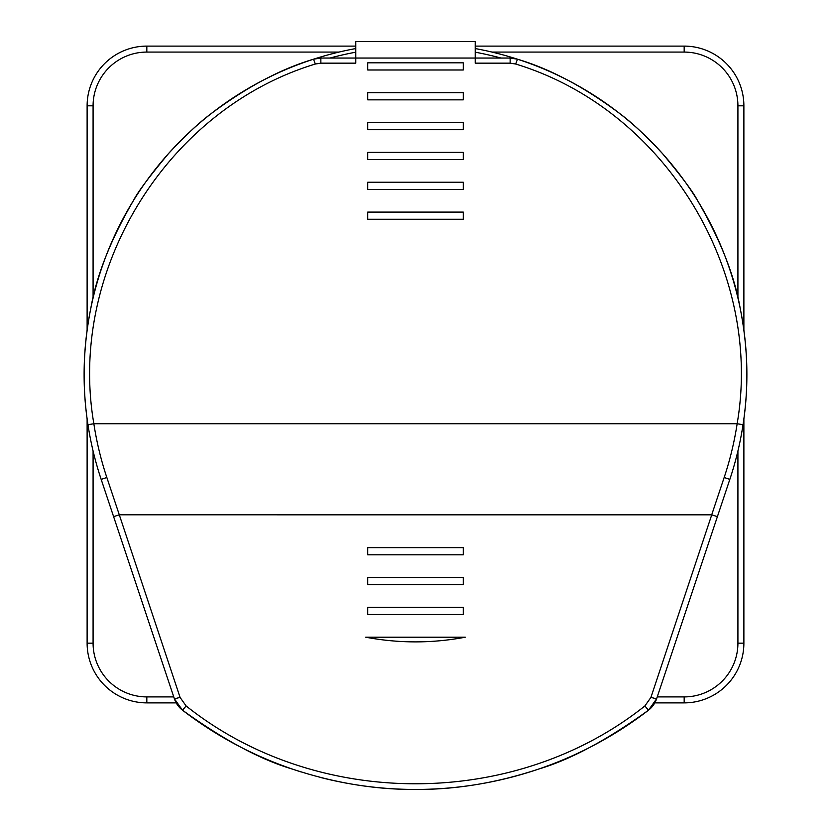 <?xml version="1.0" encoding="UTF-8"?>
<svg xmlns="http://www.w3.org/2000/svg" width="831" height="831" viewBox="0 0 831 831"><rect width="100%" height="100%" fill="white"/><g stroke="black" fill="none" stroke-linecap="round" stroke-linejoin="round"><path stroke-width="1.25" d="M119.29 514.805L180.067 697.417L186.134 705.966C316.694 809.934 514.888 809.498 644.866 705.966L650.933 697.417L711.741 514.815L119.29 514.805L106.835 477.503A325.399 325.399 0 0 1 93.851 423.748L737.139 423.748C763.564 270.366 664.27 109.079 515.656 64.029L510.141 63.156L475.207 63.156L475.207 41.55L355.793 41.55L355.793 63.156L320.859 63.156L315.344 64.029C166.73 109.079 67.436 270.366 93.861 423.748L87.961 424.703C82.03 386.633 82.965 347.877 90.787 308.426C96.51 275.456 110.772 239.432 133.573 200.354C137.572 192.314 149.206 176.733 168.485 153.61C184.856 135.941 199.004 122.676 210.918 113.816C246.433 87.193 280.629 68.983 313.505 59.209A331.372 331.372 0 0 0 86.995 417.972A331.372 331.372 0 0 1 90.309 310.825M90.33 310.721A331.372 331.372 0 0 1 355.793 48.551M365.702 637.2C398.901 643.443 432.099 643.443 465.298 637.2C432.099 643.443 398.901 643.443 365.702 637.2L465.298 637.2M711.71 514.805L724.165 477.503A325.399 325.399 0 0 0 737.149 423.748L743.039 424.703C748.97 386.633 748.035 347.877 740.213 308.426C734.49 275.456 720.228 239.432 697.427 200.354C693.428 192.314 681.784 176.733 662.515 153.61C646.134 135.941 631.996 122.676 620.082 113.816C584.567 87.182 550.371 68.983 517.495 59.209A331.372 331.372 0 0 1 744.005 417.972A331.372 331.372 0 0 0 475.207 48.551A331.372 331.372 0 0 1 744.005 417.972A331.372 331.372 0 0 0 517.495 59.209L510.141 58.045L320.859 58.045L313.505 59.209A331.372 331.372 0 0 0 86.995 417.972M644.866 705.966L648.502 710.193A382.115 382.115 0 0 1 321.202 777.629A382.115 382.115 0 0 0 648.502 710.193A23.881 23.881 0 0 0 656.594 698.829L729.826 479.394L656.594 698.829L648.502 710.193C607.139 740.016 570.523 759.638 538.675 769.049C496.98 782.885 455.98 789.679 415.666 789.45C375.394 789.71 334.426 782.968 292.772 769.205C260.799 759.804 224.038 740.13 182.498 710.193A382.115 382.115 0 0 0 301.082 771.916A382.115 382.115 0 0 1 182.498 710.193L186.134 705.966M463.262 69.991L463.262 62.824L367.738 62.824L367.738 69.991L463.262 69.991M517.495 59.209L515.656 64.029M463.262 607.347L367.738 607.347L367.738 614.514L463.262 614.514L463.262 607.347M463.262 547.639L367.738 547.639L367.738 554.807L463.262 554.807L463.262 547.639M463.262 577.493L367.738 577.493L367.738 584.66L463.262 584.66L463.262 577.493M463.262 92.677L367.738 92.677L367.738 99.845L463.262 99.845L463.262 92.677M463.262 122.531L367.738 122.531L367.738 129.698L463.262 129.698L463.262 122.531M463.262 182.238L367.738 182.238L367.738 189.406L463.262 189.406L463.262 182.238M463.262 152.385L367.738 152.385L367.738 159.552L463.262 159.552L463.262 152.385M463.262 212.092L367.738 212.092L367.738 219.259L463.262 219.259L463.262 212.092M717.392 516.653L711.741 514.815M648.502 710.193A23.881 23.881 0 0 0 656.594 698.829L650.933 697.417M729.826 479.394A331.372 331.372 0 0 0 743.039 424.703A331.372 331.372 0 0 1 729.826 479.394L724.165 477.503M182.498 710.193A23.881 23.881 0 0 1 174.406 698.829L101.174 479.394L174.406 698.829A23.881 23.881 0 0 0 182.498 710.193L174.406 698.829L180.067 697.417M315.344 64.029L313.505 59.209M113.608 516.653L119.259 514.815M106.835 477.503L101.174 479.394A331.372 331.372 0 0 1 87.961 424.703C82.124 386.467 82.934 348.397 90.371 310.493M743.88 418.886L743.88 643.173A59.707 59.707 0 0 1 684.173 702.881L654.807 702.881M176.193 702.881L146.827 702.881A59.707 59.707 0 0 1 87.12 643.173L87.12 418.886M475.207 46.11L684.173 46.11A59.707 59.707 0 0 1 743.88 105.817L743.88 330.063M87.12 330.063L87.12 105.817A59.707 59.707 0 0 1 146.827 46.11L355.793 46.11M355.793 52.187A327.788 327.788 0 0 0 330.011 58.045M500.989 58.045A327.788 327.788 0 0 0 475.207 52.187M510.141 58.045L510.141 63.156M101.174 479.394A331.372 331.372 0 0 1 87.961 424.703M320.859 63.156L320.859 58.045M737.918 643.173L743.88 643.173A59.707 59.707 0 0 1 684.173 702.881L684.173 696.908A53.735 53.735 0 0 0 737.918 643.173L737.918 451.015M146.827 696.908L146.827 702.881A59.707 59.707 0 0 1 87.12 643.173L93.082 643.173A53.735 53.735 0 0 0 146.827 696.908L173.762 696.908M737.918 297.976L737.918 105.817L743.88 105.817M657.238 696.908L684.173 696.908M338.986 52.083L146.827 52.083A53.735 53.735 0 0 0 93.082 105.817L93.082 297.976M93.082 451.015L93.082 643.173M93.082 105.817L87.12 105.817M737.918 105.817A53.735 53.735 0 0 0 684.173 52.083L684.173 46.11M684.173 52.083L492.014 52.083M146.827 52.083L146.827 46.11M743.039 424.703C748.876 386.467 748.066 348.397 740.629 310.493"/></g></svg>
